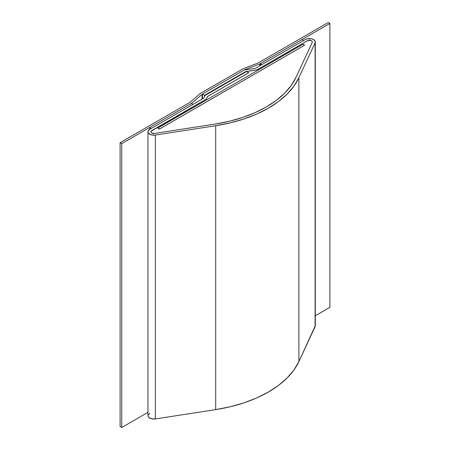 <?xml version="1.0" encoding="UTF-8"?>
<svg xmlns="http://www.w3.org/2000/svg" width="450" height="450" viewBox="0 0 450 450"><rect width="100%" height="100%" fill="white"/><g stroke="black" fill="none" stroke-linecap="round" stroke-linejoin="round"><path stroke-width="0.67" d="M311.49 40.77A2.942 1.699 180 0 1 312.351 41.974A2.942 1.699 180 0 1 312.249 42.413L296.049 77.254A114.806 66.279 180 0 1 214.942 124.082L154.597 133.436A2.942 1.699 180 0 1 150.891 131.794A2.942 1.699 180 0 1 151.757 130.59L206.398 99.09L207.619 96.413L248.692 72.703L246.606 71.499L204.981 95.535L203.76 98.162L149.676 129.386L147.999 131.349L148.061 132.457L148.736 133.493L151.583 134.933L155.362 135.073A5.889 3.397 180 0 1 147.949 131.794A5.889 3.397 180 0 1 149.676 129.386L149.676 127.496L149.676 129.386L203.76 98.162L204.981 95.535L246.606 71.499L248.692 72.703L207.619 96.413L206.398 99.039L151.757 130.59L151.194 131.04L150.947 132.126L151.898 133.071L154.597 133.436L214.942 124.082L229.146 121.292L242.601 117.461L255.071 112.646L266.349 106.937L276.244 100.423L284.58 93.223L291.223 85.455L296.049 77.254L312.249 42.413L312.249 41.535L311.49 40.77A2.942 1.699 180 0 0 307.327 40.77L309.409 40.275L311.49 40.77M147.949 131.794L147.949 415.671A5.889 3.397 0 0 0 155.362 418.956L155.362 135.073L215.702 125.724L230.271 122.861L244.069 118.929L256.866 113.996L268.431 108.135L278.578 101.458L287.128 94.073L293.94 86.102L298.896 77.692L315.096 42.857L315.096 41.096L313.571 39.572L311.659 38.835L307.153 38.835L305.246 39.572A5.889 3.397 180 0 1 313.571 39.572A5.889 3.397 180 0 1 315.293 41.974A5.889 3.397 180 0 1 315.096 42.857L315.096 326.734L298.896 361.575L298.896 77.692A117.748 67.978 180 0 1 215.702 125.724L215.702 409.601A117.748 67.978 0 0 0 298.896 361.575L298.896 77.692L315.096 42.857L315.096 326.734A5.889 3.397 0 0 0 315.293 325.856L315.293 41.974M305.246 39.572L255.482 68.299L244.108 70.059L202.483 94.095L202.483 98.899L202.483 94.095L204.564 95.293L204.564 96.435L204.564 95.293L245.632 71.584L245.632 72.062L245.632 71.584L257.006 69.868L307.327 40.77L257.006 69.823L245.632 71.584L204.564 95.293L202.483 94.095L244.108 70.059L255.482 68.299L305.246 39.572M149.676 413.269L147.999 415.226L148.061 416.334L148.736 417.369L151.583 418.815L155.362 418.956L155.362 135.073L215.702 125.724L215.702 409.601L155.362 418.956L215.702 409.601L230.271 406.744L244.069 402.812L256.866 397.873L268.431 392.017L278.578 385.335L287.128 377.949L293.94 369.984L298.896 361.575L315.293 325.738M302.394 44.584A1.176 0.681 180 0 1 304.059 44.584A1.176 0.681 180 0 1 304.402 45.062A1.176 0.681 180 0 1 304.059 45.546L160.02 128.706A1.176 0.681 180 0 1 158.737 128.852A1.176 0.681 180 0 1 158.006 128.222A1.176 0.681 180 0 1 158.355 127.744L158.006 128.222L158.355 128.706L160.02 128.706L304.059 45.546L160.02 128.751L304.059 45.546L304.402 45.062L304.059 44.584L302.394 44.584L158.355 127.744L302.394 44.584M158.006 128.222L158.355 128.751L160.02 128.751A1.176 0.681 180 0 1 158.355 128.751A1.176 0.681 180 0 1 158.006 128.273A1.176 0.681 180 0 1 158.006 128.25M150.891 131.816A2.942 1.699 180 0 1 151.757 130.635L206.398 99.09L207.619 96.463L248.692 72.748L207.619 96.463L206.398 99.09L151.116 131.186M311.619 40.899L309.983 40.354L307.327 40.821L257.006 69.868L246.516 71.556L257.006 69.868L307.327 40.821A2.942 1.699 180 0 1 310.517 40.444A2.942 1.699 180 0 1 312.351 41.996M304.402 45.113A1.176 0.681 180 0 1 304.059 45.591L304.402 45.113M312.249 42.463L312.345 41.912M301.967 39.572L303.604 40.517L261.973 64.553L260.336 63.608L260.336 65.498L260.336 63.608L301.967 39.572L260.336 63.608L261.973 64.553L303.604 40.517L301.967 39.572M191.301 103.461L192.943 104.406L151.312 128.441L149.676 127.496L191.301 103.461L149.676 127.496L151.312 128.441L192.943 104.406L191.301 103.461M259.74 65.841L259.74 63.951L244.553 69.801L202.039 94.348L202.039 99.157L202.039 94.348L191.897 103.117L191.897 103.804L191.897 103.117L121.748 143.618L121.748 427.5L147.949 412.369L121.748 427.5L121.748 143.618L120.105 142.672L120.105 426.555L121.748 427.5L120.105 426.555L120.105 142.672L190.26 102.172L200.402 93.403L242.916 68.856L258.103 63L328.252 22.5L329.895 23.445L329.895 307.327L329.895 23.445L259.74 63.951L259.74 65.841M315.293 315.754L329.895 307.327L315.293 315.754M244.553 69.801L202.039 94.348L191.897 103.117L121.748 143.618L120.105 142.672L190.26 102.172L200.402 93.403L242.916 68.856L258.103 63L328.252 22.5L329.895 23.445L259.74 63.951L244.553 69.801"/></g></svg>
